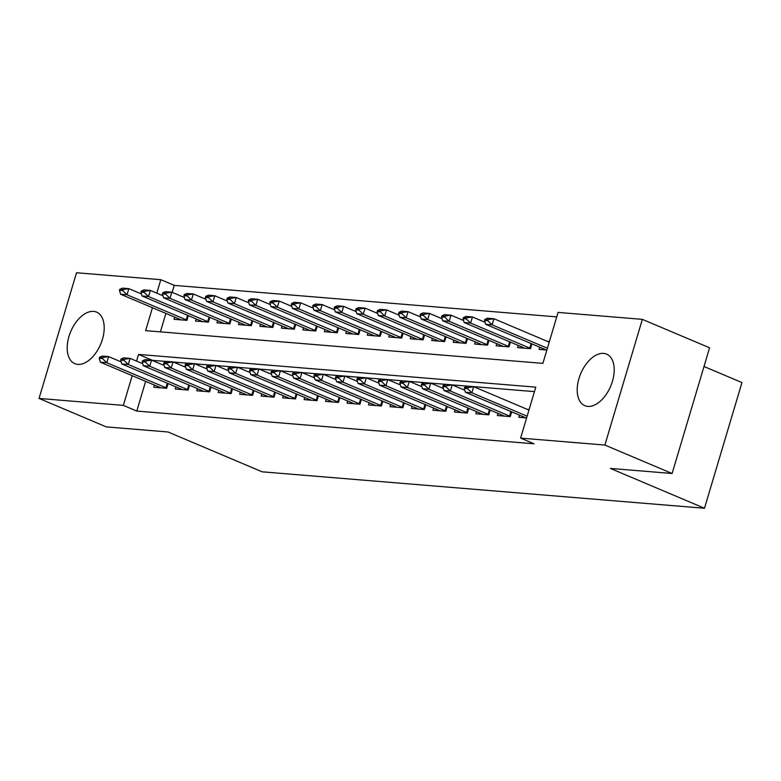 <?xml version="1.0" encoding="UTF-8"?>
<svg xmlns="http://www.w3.org/2000/svg" width="781" height="781" viewBox="0 0 781 781"><rect width="100%" height="100%" fill="white"/><g stroke="black" fill="none" stroke-linecap="round" stroke-linejoin="round"><path stroke-width="1.17" d="M587.8 406.403A27.979 16.255 112.9 0 1 584.793 405.671A27.979 16.255 112.9 0 1 579.775 376.032A27.979 16.255 112.9 0 1 603.606 353.402A27.979 16.255 112.9 0 1 606.612 354.135A27.979 16.255 112.9 0 1 611.63 383.774A27.979 16.255 112.9 0 1 587.8 406.403M77.797 364.385A27.979 16.255 112.9 0 1 74.791 363.653A27.979 16.255 112.9 0 1 69.773 334.014A27.979 16.255 112.9 0 1 93.603 311.394A27.979 16.255 112.9 0 1 96.61 312.127A27.979 16.255 112.9 0 1 101.628 341.766A27.979 16.255 112.9 0 1 77.797 364.385M704.003 366.504L741.95 382.563L704.482 508.255L262.123 471.812L168.013 431.981L106.275 426.895L39.05 398.437L76.518 272.745L160.808 279.686L156.786 293.158M556.736 316.891L174.251 285.377L160.808 279.686M152.451 307.724L145.617 330.646L542.883 363.37L558.073 312.41L642.353 319.361L604.885 445.053L520.595 438.102L535.786 387.151L138.53 354.428L136.538 361.095M604.885 445.053L672.109 473.501L709.578 347.809L642.353 319.361M519.482 415.15L518.838 417.308L526.609 417.952M498.014 413.374L497.36 415.541L510.247 416.605L511.672 411.841M476.537 411.607L475.893 413.774L488.779 414.838L490.195 410.074M455.059 409.84L454.415 412.007L467.302 413.061L468.717 408.297M433.592 408.072L432.947 410.24L445.824 411.294L447.249 406.53M412.114 406.305L411.47 408.463L424.356 409.527L425.772 404.763M390.637 404.529L389.992 406.696L402.879 407.76L404.304 402.996M369.169 402.762L368.525 404.929L381.401 405.993L382.827 401.229M347.691 400.995L347.047 403.162L359.934 404.216L361.349 399.452M326.224 399.228L325.57 401.395L338.456 402.449L339.881 397.685M304.746 397.461L304.102 399.618L316.988 400.682L318.404 395.918M283.269 395.684L282.624 397.851L295.511 398.915L296.936 394.151M261.801 393.917L261.157 396.084L274.033 397.148L275.459 392.384M240.323 392.15L239.679 394.317L252.566 395.371L253.981 390.607M218.846 390.383L218.202 392.55L231.088 393.604L232.513 388.84M197.378 388.616L196.734 390.773L209.62 391.837L211.036 387.073M175.901 386.849L175.256 389.006L188.143 390.07L189.558 385.306M174.251 285.377L172.171 292.348M165.894 313.415L160.388 331.866M174.68 317.135L174.036 319.302L186.923 320.356L188.348 315.592M196.158 318.902L195.514 321.069L208.4 322.123L209.816 317.359M217.635 320.669L216.981 322.836L229.868 323.9L231.293 319.136M239.103 322.436L238.459 324.603L251.345 325.667L252.761 320.903M260.581 324.213L259.936 326.37L272.813 327.434L274.238 322.67M282.048 325.98L281.404 328.147L294.291 329.201L295.716 324.437M303.526 327.747L302.882 329.914L315.768 330.968L317.184 326.204M325.003 329.514L324.359 331.681L337.236 332.745L338.661 327.981M346.471 331.281L345.827 333.448L358.713 334.512L360.129 329.748M367.949 333.057L367.304 335.215L380.191 336.279L381.606 331.515M389.426 334.824L388.772 336.982L401.659 338.046L403.084 333.282M410.894 336.591L410.25 338.759L423.136 339.813L424.552 335.049M432.371 338.358L431.727 340.526L444.604 341.59L446.029 336.826M453.839 340.125L453.195 342.293L466.081 343.357L467.507 338.593M475.317 341.902L474.672 344.06L487.559 345.124L488.974 340.36M496.794 343.669L496.15 345.827L509.027 346.891L510.452 342.127M518.262 345.436L517.618 347.604L530.504 348.658L531.92 343.894M539.739 347.203L539.095 349.371L546.866 350.005M549.394 341.512L547.364 341.346M145.637 381.353L136.782 411.07L534.048 443.793L520.595 438.102M534.458 391.623L151.914 360.285M154.433 385.072L153.789 387.239L166.665 388.303L168.091 383.539M529.137 409.459L527.107 409.293M672.109 473.501L610.371 468.415L704.482 508.255M136.782 411.07L123.33 405.378L39.05 398.437M132.194 375.661L123.33 405.378M151.973 360.119L138.53 354.428M99.538 357.268L99.226 358.294L102.448 358.557L102.75 357.542L99.538 357.268L102.174 356.068L108.618 356.605L106.802 362.716L165.953 387.757A3.583 0.547 -163.4 0 0 166.744 388.059M102.75 357.542L108.618 356.605L121.25 361.945M160.681 387.806L160.222 387.561A3.583 0.547 -163.4 0 0 159.509 387.23L100.358 362.189L106.802 362.716L102.448 358.557M99.226 358.294L100.358 362.189M141.507 294.007L128.875 288.658L127.049 294.779L120.606 294.242L179.767 319.283A3.583 0.547 16.6 0 1 180.479 319.624L180.928 319.868M123.007 289.595L119.786 289.331L119.483 290.347L122.705 290.62L123.007 289.595L128.875 288.658L122.432 288.13L119.786 289.331M186.991 320.122A3.583 0.547 16.6 0 1 186.21 319.82L127.049 294.779L122.705 290.62M120.606 294.242L119.483 290.347M121.006 359.045L120.704 360.061L123.925 360.324L124.228 359.309L121.006 359.045L123.652 357.844L130.095 358.372L128.269 364.483L187.43 389.524A3.583 0.547 -163.4 0 0 188.211 389.836M124.228 359.309L130.095 358.372L142.728 363.721M182.149 389.573L181.7 389.329A3.583 0.547 -163.4 0 0 180.987 388.997L121.826 363.956L128.269 364.483L123.925 360.324M120.704 360.061L121.826 363.956M142.484 360.812L142.181 361.828L145.403 362.091L145.705 361.076L142.484 360.812L145.129 359.611L151.573 360.139L149.747 366.25L208.898 391.291A3.583 0.547 -163.4 0 0 209.689 391.603M145.705 361.076L151.573 360.139L164.195 365.488M203.626 391.349L203.177 391.105A3.583 0.547 -163.4 0 0 202.455 390.764L143.304 365.723L149.747 366.25L145.403 362.091M142.181 361.828L143.304 365.723M163.951 362.579L163.649 363.595L166.87 363.868L167.173 362.843L163.951 362.579L166.597 361.378L173.04 361.906L171.215 368.027L230.375 393.068A3.583 0.547 -163.4 0 0 231.156 393.37M167.173 362.843L173.04 361.906L185.673 367.255M225.104 393.116L224.645 392.872A3.583 0.547 -163.4 0 0 223.932 392.531L164.781 367.49L171.215 368.027L166.87 363.868M163.649 363.595L164.781 367.49M185.429 364.346L185.126 365.371L188.348 365.635L188.651 364.61L185.429 364.346L188.075 363.145L194.518 363.682L192.692 369.794L251.843 394.835A3.583 0.547 -163.4 0 0 252.634 395.137M188.651 364.61L194.518 363.682L207.141 369.022M246.571 394.883L246.122 394.639A3.583 0.547 -163.4 0 0 245.41 394.298L186.249 369.267L192.692 369.794L188.348 365.635M185.126 365.371L186.249 369.267M162.975 295.774L150.352 290.425L148.527 296.546L142.083 296.009L201.234 321.05A3.583 0.547 16.6 0 1 201.957 321.391L202.406 321.635M144.485 291.362L141.263 291.098L140.961 292.123L144.182 292.387L144.485 291.362L150.352 290.425L143.909 289.897L141.263 291.098M208.468 321.889A3.583 0.547 16.6 0 1 207.678 321.587L148.527 296.546L144.182 292.387M142.083 296.009L140.961 292.123M184.453 297.541L171.82 292.201L170.004 298.313L163.561 297.786L222.712 322.826A3.583 0.547 16.6 0 1 223.425 323.158L223.883 323.402M165.953 293.139L162.731 292.865L162.428 293.89L165.65 294.154L165.953 293.139L171.82 292.201L165.377 291.664L162.731 292.865M229.936 323.656A3.583 0.547 16.6 0 1 229.155 323.354L170.004 298.313L165.65 294.154M163.561 297.786L162.428 293.89M205.92 299.308L193.297 293.968L191.472 300.08L185.029 299.553L244.189 324.593A3.583 0.547 16.6 0 1 244.902 324.925L245.351 325.169M187.43 294.906L184.209 294.642L183.906 295.657L187.128 295.921L187.43 294.906L193.297 293.968L186.854 293.441L184.209 294.642M251.414 325.433A3.583 0.547 16.6 0 1 250.633 325.121L191.472 300.08L187.128 295.921M185.029 299.553L183.906 295.657M227.398 301.085L214.765 295.735L212.949 301.847L206.506 301.32L265.657 326.36A3.583 0.547 16.6 0 1 266.37 326.692L266.829 326.936M208.908 296.673L205.686 296.409L205.383 297.424L208.605 297.688L208.908 296.673L214.765 295.735L208.332 295.208L205.686 296.409M272.891 327.2A3.583 0.547 16.6 0 1 272.1 326.888L212.949 301.847L208.605 297.688M206.506 301.32L205.383 297.424M206.906 366.113L206.594 367.138L209.816 367.402L210.128 366.387L206.906 366.113L209.542 364.912L215.986 365.449L214.17 371.561L273.321 396.602A3.583 0.547 -163.4 0 0 274.111 396.904M210.128 366.387L215.986 365.449L228.618 370.79M268.049 396.65L267.59 396.406A3.583 0.547 -163.4 0 0 266.877 396.074L207.726 371.034L214.17 371.561L209.816 367.402M206.594 367.138L207.726 371.034M248.875 302.852L236.243 297.502L234.417 303.624L227.974 303.087L287.135 328.127A3.583 0.547 16.6 0 1 287.847 328.469L288.296 328.713M230.375 298.44L227.154 298.176L226.851 299.191L230.073 299.455L230.375 298.44L236.243 297.502L229.799 296.975L227.154 298.176M294.359 328.967A3.583 0.547 16.6 0 1 293.578 328.664L234.417 303.624L230.073 299.455M227.974 303.087L226.851 299.191M228.374 367.89L228.072 368.905L231.293 369.169L231.596 368.154L228.374 367.89L231.02 366.689L237.463 367.216L235.637 373.328L294.798 398.369A3.583 0.547 -163.4 0 0 295.579 398.681M231.596 368.154L237.463 367.216L250.096 372.557M289.517 398.417L289.068 398.173A3.583 0.547 -163.4 0 0 288.355 397.841L229.194 372.801L235.637 373.328L231.293 369.169M228.072 368.905L229.194 372.801M270.343 304.619L257.72 299.269L255.895 305.391L249.451 304.854L308.612 329.894A3.583 0.547 16.6 0 1 309.325 330.236L309.774 330.48M251.853 300.207L248.631 299.943L248.329 300.958L251.55 301.232L251.853 300.207L257.72 299.269L251.277 298.742L248.631 299.943M315.836 330.734A3.583 0.547 16.6 0 1 315.046 330.431L255.895 305.391L251.55 301.232M249.451 304.854L248.329 300.958M249.852 369.657L249.549 370.672L252.771 370.936L253.073 369.921L249.852 369.657L252.497 368.456L258.941 368.983L257.115 375.095L316.266 400.136A3.583 0.547 -163.4 0 0 317.057 400.448M253.073 369.921L258.941 368.983L271.563 374.333M310.994 400.194L310.545 399.94A3.583 0.547 -163.4 0 0 309.823 399.608L250.672 374.568L257.115 375.095L252.771 370.936M249.549 370.672L250.672 374.568M291.821 306.386L279.188 301.046L277.372 307.158L270.929 306.63L330.08 331.671A3.583 0.547 16.6 0 1 330.793 332.003L331.251 332.247M273.321 301.974L270.109 301.71L269.796 302.735L273.018 302.999L273.321 301.974L279.188 301.046L272.745 300.509L270.109 301.71M337.314 332.501A3.583 0.547 16.6 0 1 336.523 332.198L277.372 307.158L273.018 302.999M270.929 306.63L269.796 302.735M271.319 371.424L271.017 372.439L274.238 372.713L274.541 371.688L271.319 371.424L273.965 370.223L280.408 370.75L278.592 376.872L337.743 401.912A3.583 0.547 -163.4 0 0 338.524 402.215M274.541 371.688L280.408 370.75L293.041 376.1M332.472 401.961L332.013 401.717A3.583 0.547 -163.4 0 0 331.3 401.375L272.149 376.335L278.592 376.872L274.238 372.713M271.017 372.439L272.149 376.335M313.298 308.153L300.665 302.813L298.84 308.925L292.397 308.397L351.557 333.438A3.583 0.547 16.6 0 1 352.27 333.77L352.719 334.014M294.798 303.75L291.577 303.477L291.274 304.502L294.496 304.766L294.798 303.75L300.665 302.813L294.222 302.276L291.577 303.477M358.782 334.278A3.583 0.547 16.6 0 1 358.001 333.965L298.84 308.925L294.496 304.766M292.397 308.397L291.274 304.502M334.766 309.93L322.143 304.58L320.317 310.692L313.874 310.164L373.025 335.205A3.583 0.547 16.6 0 1 373.748 335.537L374.197 335.781M316.276 305.517L313.054 305.254L312.751 306.269L315.973 306.533L316.276 305.517L322.143 304.58L315.7 304.053L313.054 305.254M380.259 336.045A3.583 0.547 16.6 0 1 379.468 335.732L320.317 310.692L315.973 306.533M313.874 310.164L312.751 306.269M356.243 311.697L343.611 306.347L341.785 312.468L335.352 311.931L394.503 336.972A3.583 0.547 16.6 0 1 395.215 337.314L395.674 337.558M337.743 307.284L334.522 307.021L334.219 308.036L337.441 308.3L337.743 307.284L343.611 306.347L337.167 305.82L334.522 307.021M401.727 337.812A3.583 0.547 16.6 0 1 400.946 337.499L341.785 312.468L337.441 308.3M335.352 311.931L334.219 308.036M377.711 313.464L365.088 308.114L363.263 314.235L356.819 313.698L415.98 338.739A3.583 0.547 16.6 0 1 416.693 339.081L417.142 339.325M359.221 309.051L355.999 308.788L355.697 309.803L358.918 310.077L359.221 309.051L365.088 308.114L358.645 307.587L355.999 308.788M423.204 339.579A3.583 0.547 16.6 0 1 422.423 339.276L363.263 314.235L358.918 310.077M356.819 313.698L355.697 309.803M399.189 315.231L386.556 309.891L384.74 316.002L378.297 315.475L437.448 340.516A3.583 0.547 16.6 0 1 438.161 340.848L438.619 341.092M380.698 310.818L377.477 310.555L377.174 311.58L380.386 311.844L380.698 310.818L386.556 309.891L380.122 309.354L377.477 310.555M444.682 341.346A3.583 0.547 16.6 0 1 443.891 341.043L384.74 316.002L380.386 311.844M378.297 315.475L377.174 311.58M420.666 316.998L408.033 311.658L406.208 317.769L399.765 317.242L458.925 342.283A3.583 0.547 16.6 0 1 459.638 342.615L460.087 342.859M402.166 312.595L398.945 312.322L398.642 313.347L401.864 313.611L402.166 312.595L408.033 311.658L401.59 311.121L398.945 312.322M466.15 343.113A3.583 0.547 16.6 0 1 465.369 342.81L406.208 317.769L401.864 313.611M399.765 317.242L398.642 313.347M442.134 318.775L429.511 313.425L427.685 319.536L421.242 319.009L480.393 344.05A3.583 0.547 16.6 0 1 481.116 344.382L481.565 344.626M423.644 314.362L420.422 314.099L420.119 315.114L423.341 315.378L423.644 314.362L429.511 313.425L423.068 312.898L420.422 314.099M487.627 344.89A3.583 0.547 16.6 0 1 486.836 344.577L427.685 319.536L423.341 315.378M421.242 319.009L420.119 315.114M463.611 320.542L450.979 315.192L449.163 321.313L442.72 320.776L501.871 345.817A3.583 0.547 16.6 0 1 502.583 346.159L503.042 346.403M445.111 316.129L441.89 315.866L441.587 316.881L444.809 317.145L445.111 316.129L450.979 315.192L444.535 314.665L441.89 315.866M509.105 346.657A3.583 0.547 16.6 0 1 508.314 346.344L449.163 321.313L444.809 317.145M442.72 320.776L441.587 316.881M485.079 322.309L472.456 316.959L470.631 323.08L464.187 322.543L523.348 347.584A3.583 0.547 16.6 0 1 524.061 347.926L524.51 348.17M466.589 317.896L463.367 317.633L463.065 318.648L466.286 318.921L466.589 317.896L472.456 316.959L466.013 316.432L463.367 317.633M530.572 348.424A3.583 0.547 16.6 0 1 529.791 348.121L470.631 323.08L466.286 318.921M464.187 322.543L463.065 318.648M292.797 373.191L292.494 374.216L295.716 374.48L296.019 373.455L292.797 373.191L295.443 371.99L301.886 372.517L300.06 378.639L359.221 403.679A3.583 0.547 -163.4 0 0 360.002 403.982M296.019 373.455L301.886 372.517L314.509 377.867M353.939 403.728L353.49 403.484A3.583 0.547 -163.4 0 0 352.778 403.142L293.617 378.102L300.06 378.639L295.716 374.48M292.494 374.216L293.617 378.102M314.274 374.958L313.972 375.983L317.193 376.247L317.496 375.231L314.274 374.958L316.92 373.757L323.354 374.294L321.538 380.406L380.689 405.446A3.583 0.547 -163.4 0 0 381.479 405.749M317.496 375.231L323.354 374.294L335.986 379.634M375.417 405.495L374.958 405.251A3.583 0.547 -163.4 0 0 374.245 404.919L315.094 379.878L321.538 380.406L317.193 376.247M313.972 375.983L315.094 379.878M335.742 376.735L335.44 377.75L338.661 378.014L338.964 376.998L335.742 376.735L338.388 375.534L344.831 376.061L343.005 382.173L402.166 407.213A3.583 0.547 -163.4 0 0 402.947 407.526M338.964 376.998L344.831 376.061L357.464 381.401M396.885 407.262L396.436 407.018A3.583 0.547 -163.4 0 0 395.723 406.686L336.562 381.645L343.005 382.173L338.661 378.014M335.44 377.75L336.562 381.645M357.22 378.502L356.917 379.517L360.139 379.781L360.441 378.765L357.22 378.502L359.865 377.301L366.309 377.828L364.483 383.94L423.634 408.98A3.583 0.547 -163.4 0 0 424.425 409.293M360.441 378.765L366.309 377.828L378.931 383.178M418.362 409.029L417.913 408.785A3.583 0.547 -163.4 0 0 417.2 408.453L358.04 383.412L364.483 383.94L360.139 379.781M356.917 379.517L358.04 383.412M378.697 380.269L378.385 381.284L381.606 381.548L381.909 380.532L378.697 380.269L381.333 379.068L387.776 379.595L385.96 385.716L445.111 410.757A3.583 0.547 -163.4 0 0 445.902 411.06M381.909 380.532L387.776 379.595L400.409 384.945M439.84 410.806L439.381 410.562A3.583 0.547 -163.4 0 0 438.668 410.22L379.517 385.179L385.96 385.716L381.606 381.548M378.385 381.284L379.517 385.179M400.165 382.036L399.862 383.051L403.084 383.325L403.386 382.3L400.165 382.036L402.811 380.835L409.254 381.362L407.428 387.483L466.589 412.524A3.583 0.547 -163.4 0 0 467.37 412.827M403.386 382.3L409.254 381.362L421.886 386.712M461.307 412.573L460.858 412.329A3.583 0.547 -163.4 0 0 460.146 411.987L400.985 386.946L407.428 387.483L403.084 383.325M399.862 383.051L400.985 386.946M421.642 383.803L421.34 384.828L424.561 385.092L424.864 384.067L421.642 383.803L424.288 382.602L430.731 383.139L428.906 389.25L488.057 414.291A3.583 0.547 -163.4 0 0 488.847 414.594M424.864 384.067L430.731 383.139L443.354 388.479M482.785 414.34L482.336 414.096A3.583 0.547 -163.4 0 0 481.613 413.764L422.462 388.723L428.906 389.25L424.561 385.092M421.34 384.828L422.462 388.723M443.11 385.57L442.807 386.595L446.029 386.859L446.332 385.843L443.11 385.57L445.756 384.369L452.199 384.906L450.373 391.017L509.534 416.058A3.583 0.547 -163.4 0 0 510.315 416.371M446.332 385.843L452.199 384.906L464.832 390.246M504.262 416.107L503.804 415.863A3.583 0.547 -163.4 0 0 503.091 415.531L443.94 390.49L450.373 391.017L446.029 386.859M442.807 386.595L443.94 390.49M464.588 387.347L464.285 388.362L467.507 388.626L467.809 387.61L464.588 387.347L467.233 386.146L473.676 386.673L528.952 410.074M467.809 387.61L473.676 386.673L471.851 392.784L527.136 416.185M525.73 417.874L525.281 417.63A3.583 0.547 -163.4 0 0 524.568 417.298L465.408 392.257L471.851 392.784L467.507 388.626M464.285 388.362L465.408 392.257M549.209 342.137L493.924 318.736L492.108 324.847L485.665 324.32L544.816 349.351A3.583 0.547 16.6 0 1 545.528 349.693L545.987 349.937M488.066 319.663L484.845 319.4L484.542 320.425L487.764 320.688L488.066 319.663L493.924 318.736L487.49 318.199L484.845 319.4M547.383 348.248L492.108 324.847L487.764 320.688M485.665 324.32L484.542 320.425M165.953 387.757L167.31 383.207M187.567 315.26L186.21 319.82M187.43 389.524L188.787 384.974M208.898 391.291L210.255 386.741M230.375 393.068L231.732 388.508M251.843 394.835L253.2 390.285M209.035 317.037L207.678 321.587M230.512 318.804L229.155 323.354M251.99 320.571L250.633 325.121M273.457 322.338L272.1 326.888M273.321 396.602L274.678 392.052M294.935 324.105L293.578 328.664M294.798 398.369L296.155 393.819M316.403 325.882L315.046 330.431M316.266 400.136L317.623 395.586M337.88 327.649L336.523 332.198M337.743 401.912L339.1 397.353M359.358 329.416L358.001 333.965M380.825 331.183L379.468 335.732M402.303 332.95L400.946 337.499M423.771 334.727L422.423 339.276M445.248 336.494L443.891 341.043M466.726 338.261L465.369 342.81M488.193 340.028L486.836 344.577M509.671 341.795L508.314 346.344M531.148 343.572L529.791 348.121M359.221 403.679L360.578 399.13M380.689 405.446L382.046 400.897M402.166 407.213L403.523 402.664M423.634 408.98L424.991 404.431M445.111 410.757L446.468 406.198M466.589 412.524L467.946 407.975M488.057 414.291L489.414 409.742M509.534 416.058L510.891 411.509"/></g></svg>
